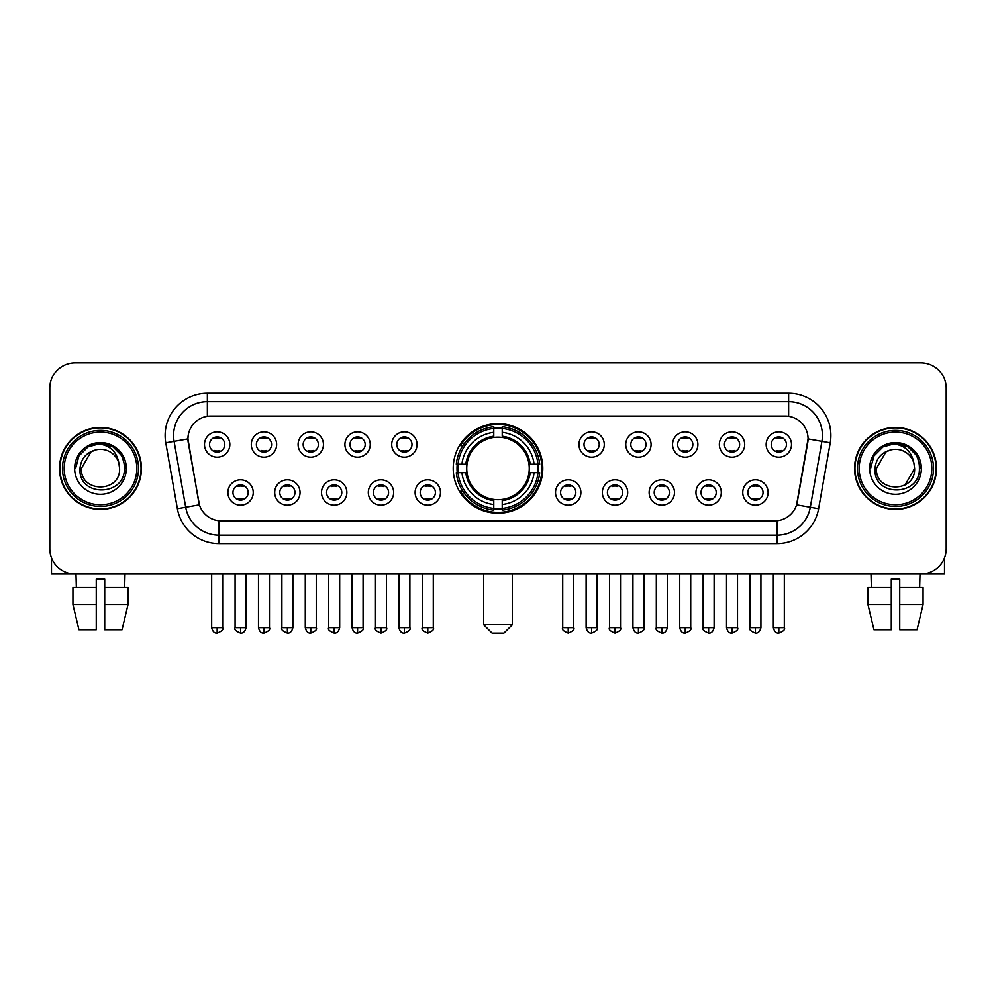 <?xml version="1.0" encoding="UTF-8"?>
<svg xmlns="http://www.w3.org/2000/svg" width="996" height="996" viewBox="0 0 996 996"><rect width="100%" height="100%" fill="white"/><g stroke="black" fill="none" stroke-linecap="round" stroke-linejoin="round"><path stroke-width="1.49" d="M453.217 468.431A44.783 44.783 0 0 0 498 513.201A44.783 44.783 0 0 0 542.783 468.431A44.783 44.783 0 0 0 498 423.649A44.783 44.783 0 0 0 453.217 468.431M300.045 492.51A12.674 12.674 0 0 1 287.371 505.184A12.674 12.674 0 0 1 274.697 492.51A12.674 12.674 0 0 1 287.371 479.835A12.674 12.674 0 0 1 300.045 492.51M279.776 492.51A7.607 7.607 0 0 0 287.371 500.117A7.607 7.607 0 0 0 294.978 492.51A7.607 7.607 0 0 0 287.371 484.903A7.607 7.607 0 0 0 279.776 492.51M346.857 492.51A12.674 12.674 0 0 1 334.183 505.184A12.674 12.674 0 0 1 321.509 492.51A12.674 12.674 0 0 1 334.183 479.835A12.674 12.674 0 0 1 346.857 492.51M326.576 492.51A7.607 7.607 0 0 0 334.183 500.117A7.607 7.607 0 0 0 341.79 492.51A7.607 7.607 0 0 0 334.183 484.903A7.607 7.607 0 0 0 326.576 492.51M393.657 492.51A12.674 12.674 0 0 1 380.982 505.184A12.674 12.674 0 0 1 368.308 492.51A12.674 12.674 0 0 1 380.982 479.835A12.674 12.674 0 0 1 393.657 492.51M373.388 492.51A7.607 7.607 0 0 0 380.982 500.117A7.607 7.607 0 0 0 388.589 492.51A7.607 7.607 0 0 0 380.982 484.903A7.607 7.607 0 0 0 373.388 492.51M440.469 492.51A12.674 12.674 0 0 1 427.794 505.184A12.674 12.674 0 0 1 415.12 492.51A12.674 12.674 0 0 1 427.794 479.835A12.674 12.674 0 0 1 440.469 492.51M420.188 492.51A7.607 7.607 0 0 0 427.794 500.117A7.607 7.607 0 0 0 435.401 492.51A7.607 7.607 0 0 0 427.794 484.903A7.607 7.607 0 0 0 420.188 492.51M580.88 492.51A12.674 12.674 0 0 1 568.206 505.184A12.674 12.674 0 0 1 555.531 492.51A12.674 12.674 0 0 1 568.206 479.835A12.674 12.674 0 0 1 580.88 492.51M560.599 492.51A7.607 7.607 0 0 0 568.206 500.117A7.607 7.607 0 0 0 575.812 492.51A7.607 7.607 0 0 0 568.206 484.903A7.607 7.607 0 0 0 560.599 492.51M627.692 492.51A12.674 12.674 0 0 1 615.018 505.184A12.674 12.674 0 0 1 602.343 492.51A12.674 12.674 0 0 1 615.018 479.835A12.674 12.674 0 0 1 627.692 492.51M607.411 492.51A7.607 7.607 0 0 0 615.018 500.117A7.607 7.607 0 0 0 622.612 492.51A7.607 7.607 0 0 0 615.018 484.903A7.607 7.607 0 0 0 607.411 492.51M674.491 492.51A12.674 12.674 0 0 1 661.817 505.184A12.674 12.674 0 0 1 649.143 492.51A12.674 12.674 0 0 1 661.817 479.835A12.674 12.674 0 0 1 674.491 492.51M654.21 492.51A7.607 7.607 0 0 0 661.817 500.117A7.607 7.607 0 0 0 669.424 492.51A7.607 7.607 0 0 0 661.817 484.903A7.607 7.607 0 0 0 654.21 492.51M721.303 492.51A12.674 12.674 0 0 1 708.629 505.184A12.674 12.674 0 0 1 695.955 492.51A12.674 12.674 0 0 1 708.629 479.835A12.674 12.674 0 0 1 721.303 492.51M701.022 492.51A7.607 7.607 0 0 0 708.629 500.117A7.607 7.607 0 0 0 716.224 492.51A7.607 7.607 0 0 0 708.629 484.903A7.607 7.607 0 0 0 701.022 492.51M768.103 492.51A12.674 12.674 0 0 1 755.429 505.184A12.674 12.674 0 0 1 742.755 492.51A12.674 12.674 0 0 1 755.429 479.835A12.674 12.674 0 0 1 768.103 492.51M747.822 492.51A7.607 7.607 0 0 0 755.429 500.117A7.607 7.607 0 0 0 763.036 492.51A7.607 7.607 0 0 0 755.429 484.903A7.607 7.607 0 0 0 747.822 492.51M253.245 492.51A12.674 12.674 0 0 1 240.571 505.184A12.674 12.674 0 0 1 227.897 492.51A12.674 12.674 0 0 1 240.571 479.835A12.674 12.674 0 0 1 253.245 492.51M232.964 492.51A7.607 7.607 0 0 0 240.571 500.117A7.607 7.607 0 0 0 248.178 492.51A7.607 7.607 0 0 0 240.571 484.903A7.607 7.607 0 0 0 232.964 492.51M276.651 444.515A12.674 12.674 0 0 1 263.977 457.189A12.674 12.674 0 0 1 251.303 444.515A12.674 12.674 0 0 1 263.977 431.853A12.674 12.674 0 0 1 276.651 444.515M256.37 444.515A7.607 7.607 0 0 0 263.977 452.122A7.607 7.607 0 0 0 271.572 444.515A7.607 7.607 0 0 0 263.977 436.92A7.607 7.607 0 0 0 256.37 444.515M323.451 444.515A12.674 12.674 0 0 1 310.777 457.189A12.674 12.674 0 0 1 298.103 444.515A12.674 12.674 0 0 1 310.777 431.853A12.674 12.674 0 0 1 323.451 444.515M303.17 444.515A7.607 7.607 0 0 0 310.777 452.122A7.607 7.607 0 0 0 318.384 444.515A7.607 7.607 0 0 0 310.777 436.92A7.607 7.607 0 0 0 303.17 444.515M370.251 444.515A12.674 12.674 0 0 1 357.589 457.189A12.674 12.674 0 0 1 344.915 444.515A12.674 12.674 0 0 1 357.589 431.853A12.674 12.674 0 0 1 370.251 444.515M349.982 444.515A7.607 7.607 0 0 0 357.589 452.122A7.607 7.607 0 0 0 365.183 444.515A7.607 7.607 0 0 0 357.589 436.92A7.607 7.607 0 0 0 349.982 444.515M417.063 444.515A12.674 12.674 0 0 1 404.388 457.189A12.674 12.674 0 0 1 391.714 444.515A12.674 12.674 0 0 1 404.388 431.853A12.674 12.674 0 0 1 417.063 444.515M396.781 444.515A7.607 7.607 0 0 0 404.388 452.122A7.607 7.607 0 0 0 411.995 444.515A7.607 7.607 0 0 0 404.388 436.92A7.607 7.607 0 0 0 396.781 444.515M604.286 444.515A12.674 12.674 0 0 1 591.612 457.189A12.674 12.674 0 0 1 578.937 444.515A12.674 12.674 0 0 1 591.612 431.853A12.674 12.674 0 0 1 604.286 444.515M584.005 444.515A7.607 7.607 0 0 0 591.612 452.122A7.607 7.607 0 0 0 599.219 444.515A7.607 7.607 0 0 0 591.612 436.92A7.607 7.607 0 0 0 584.005 444.515M651.085 444.515A12.674 12.674 0 0 1 638.411 457.189A12.674 12.674 0 0 1 625.749 444.515A12.674 12.674 0 0 1 638.411 431.853A12.674 12.674 0 0 1 651.085 444.515M630.817 444.515A7.607 7.607 0 0 0 638.411 452.122A7.607 7.607 0 0 0 646.018 444.515A7.607 7.607 0 0 0 638.411 436.92A7.607 7.607 0 0 0 630.817 444.515M697.897 444.515A12.674 12.674 0 0 1 685.223 457.189A12.674 12.674 0 0 1 672.549 444.515A12.674 12.674 0 0 1 685.223 431.853A12.674 12.674 0 0 1 697.897 444.515M677.616 444.515A7.607 7.607 0 0 0 685.223 452.122A7.607 7.607 0 0 0 692.83 444.515A7.607 7.607 0 0 0 685.223 436.92A7.607 7.607 0 0 0 677.616 444.515M744.697 444.515A12.674 12.674 0 0 1 732.023 457.189A12.674 12.674 0 0 1 719.349 444.515A12.674 12.674 0 0 1 732.023 431.853A12.674 12.674 0 0 1 744.697 444.515M724.428 444.515A7.607 7.607 0 0 0 732.023 452.122A7.607 7.607 0 0 0 739.63 444.515A7.607 7.607 0 0 0 732.023 436.92A7.607 7.607 0 0 0 724.428 444.515M791.509 444.515A12.674 12.674 0 0 1 778.835 457.189A12.674 12.674 0 0 1 766.161 444.515A12.674 12.674 0 0 1 778.835 431.853A12.674 12.674 0 0 1 791.509 444.515M771.228 444.515A7.607 7.607 0 0 0 778.835 452.122A7.607 7.607 0 0 0 786.442 444.515A7.607 7.607 0 0 0 778.835 436.92A7.607 7.607 0 0 0 771.228 444.515M229.839 444.515A12.674 12.674 0 0 1 217.165 457.189A12.674 12.674 0 0 1 204.491 444.515A12.674 12.674 0 0 1 217.165 431.853A12.674 12.674 0 0 1 229.839 444.515M209.558 444.515A7.607 7.607 0 0 0 217.165 452.122A7.607 7.607 0 0 0 224.772 444.515A7.607 7.607 0 0 0 217.165 436.92A7.607 7.607 0 0 0 209.558 444.515M177.388 508.719L165.772 442.822A42.243 42.243 0 0 1 207.367 393.233L788.633 393.233A42.243 42.243 0 0 1 830.228 442.822L818.612 508.719A42.243 42.243 0 0 1 777.017 543.617L218.983 543.617A42.243 42.243 0 0 1 177.388 508.719L199.412 504.835L188.281 442.822A22.808 22.808 0 0 1 210.741 416.054L785.259 416.054A22.808 22.808 0 0 1 807.719 442.822L797.286 501.959A22.808 22.808 0 0 1 774.826 520.808L221.174 520.808A22.808 22.808 0 0 1 198.714 501.959L187.933 438.912L174.088 441.353A33.789 33.789 0 0 1 207.367 401.687L788.633 401.687A33.789 33.789 0 0 1 821.912 441.353L810.296 507.25A33.789 33.789 0 0 1 777.017 535.176L218.983 535.176A33.789 33.789 0 0 1 185.704 507.25L174.088 441.353A33.789 33.789 0 0 1 173.578 435.476M457.239 472.652A40.973 40.973 0 0 1 457.239 464.211M59.511 468.431A40.973 40.973 0 0 0 100.496 509.404A40.973 40.973 0 0 0 141.469 468.431A40.973 40.973 0 0 0 100.496 427.458A40.973 40.973 0 0 0 59.511 468.431M854.531 468.431A40.973 40.973 0 0 0 895.504 509.404A40.973 40.973 0 0 0 936.489 468.431A40.973 40.973 0 0 0 895.504 427.458A40.973 40.973 0 0 0 854.531 468.431M207.367 393.233L207.367 416.303L788.633 416.303L788.633 393.233M187.933 438.863L188.182 435.476M774.826 520.808L221.174 520.808M830.228 442.822L808.067 438.912L796.588 504.835L818.612 508.719M797.286 501.959L797.149 502.681M198.851 502.681L198.714 501.959M946.2 388.166A25.348 25.348 0 0 0 920.852 362.818L75.148 362.818A25.348 25.348 0 0 0 49.8 388.166L49.8 548.696A25.348 25.348 0 0 0 75.148 574.032L920.852 574.032A25.348 25.348 0 0 0 946.2 548.696L946.2 388.166L946.2 548.696M49.8 388.166L49.8 548.696M920.852 362.818L75.148 362.818M75.148 574.032L920.852 574.032M51.493 557.797L51.493 574.032L149.5 574.032M72.932 587.553L72.932 604.448L78.933 629.796L72.932 604.448L72.932 587.553L96.263 587.553L96.263 579.112L104.717 579.112L104.717 587.553L128.048 587.553L128.048 604.448L122.047 629.796L128.048 604.448L104.717 604.448L104.717 587.553L104.717 629.796L122.047 629.796M124.998 574.032L124.624 587.553M96.263 587.553L96.263 629.796L78.933 629.796M72.932 604.448L96.263 604.448M75.995 574.032L76.356 587.553M136.826 468.431A36.329 36.329 0 0 0 100.496 432.102A36.329 36.329 0 0 0 64.167 468.431A36.329 36.329 0 0 0 100.496 504.76A36.329 36.329 0 0 0 136.826 468.431M138.506 468.431A38.022 38.022 0 0 0 100.496 430.409A38.022 38.022 0 0 0 62.474 468.431A38.022 38.022 0 0 0 100.496 506.454A38.022 38.022 0 0 0 138.506 468.431M141.046 468.431A40.55 40.55 0 0 0 100.496 427.882A40.55 40.55 0 0 0 59.934 468.431A40.55 40.55 0 0 0 100.496 508.981A40.55 40.55 0 0 0 141.046 468.431M118.898 463.352L119.582 468.431C120.753 493.057 80.228 493.057 81.398 468.431L90.947 451.898L95.753 449.931C86.291 452.508 81.037 458.67 79.979 468.431C77.949 497.477 125.247 496.73 124.388 468.431C124.537 460.413 121.562 453.79 115.474 448.536C109.934 444.49 103.771 442.909 96.986 443.78C109.473 444.764 116.769 451.288 118.898 463.352L119.582 468.431C120.753 493.057 80.228 493.057 81.398 468.431L90.947 451.898L95.753 449.931L90.947 451.898L81.398 468.431L90.947 451.898L95.753 449.931L90.947 451.898L81.398 468.431L90.947 451.898L95.753 449.931L90.947 451.898L81.398 468.431L90.947 451.898L95.753 449.931A19.098 19.098 0 0 1 118.898 463.352L119.582 468.431C120.753 493.057 80.228 493.057 81.398 468.431C80.228 493.057 120.753 493.057 119.582 468.431C120.753 493.057 80.228 493.057 81.398 468.431C80.228 493.057 120.753 493.057 119.582 468.431C120.753 493.057 80.228 493.057 81.398 468.431M74.638 468.431A25.859 25.859 0 0 0 100.496 494.277A25.859 25.859 0 0 0 126.343 468.431A25.859 25.859 0 0 0 100.496 442.573A25.859 25.859 0 0 0 74.638 468.431M96.986 443.78L88.046 446.868L78.921 455.981L75.596 468.431L78.921 455.981L88.046 446.868L100.496 443.531L112.946 446.868L122.06 455.981L125.396 468.431L122.06 455.981L112.946 446.868L100.496 443.531L88.046 446.868L78.921 455.981L75.596 468.431L78.921 455.981L88.046 446.868L100.496 443.531L112.946 446.868L122.06 455.981L125.396 468.431L122.06 455.981L112.946 446.868L100.496 443.531L88.046 446.868L78.921 455.981L75.596 468.431L78.921 455.981L88.046 446.868L100.496 443.531L112.946 446.868L122.06 455.981L125.396 468.431M503.914 633.182L492.086 633.182L483.633 624.729L512.367 624.729L503.914 633.182M528.976 472.652A31.262 31.262 0 0 0 502.221 437.456L502.221 437.456A31.262 31.262 0 0 0 467.024 472.652A31.262 31.262 0 0 0 528.976 472.652L530.221 472.652L528.976 472.652A31.262 31.262 0 0 1 502.221 499.407L502.221 504.511A36.329 36.329 0 0 0 534.08 472.652L539.695 472.652A41.907 41.907 0 0 1 502.221 510.126L502.221 508.421A40.214 40.214 0 0 0 537.989 472.652M458.098 472.652A40.126 40.126 0 0 1 458.098 464.211M502.221 428.517A40.126 40.126 0 0 0 493.779 428.517M537.902 464.211A40.126 40.126 0 0 1 537.902 472.652M539.695 464.211A41.907 41.907 0 0 0 502.221 426.736L502.221 428.442A40.214 40.214 0 0 1 537.989 464.211L539.695 464.211M456.305 472.652A41.907 41.907 0 0 0 493.779 510.126L493.779 508.421A40.214 40.214 0 0 1 458.011 472.652L456.305 472.652M537.989 464.211L534.08 464.211A36.329 36.329 0 0 0 502.221 432.351L502.221 428.442M502.221 508.421L502.221 504.511M458.011 472.652L461.92 472.652A36.329 36.329 0 0 0 493.779 504.511L493.779 508.421M502.221 432.351L502.221 436.211A32.495 32.495 0 0 1 530.221 464.211L534.08 464.211M534.08 472.652L530.221 472.652A32.495 32.495 0 0 1 502.221 500.652M493.779 504.511L493.779 499.407A31.262 31.262 0 0 1 467.024 472.652L461.92 472.652M528.976 464.211L530.221 464.211M502.221 508.334A40.126 40.126 0 0 1 493.779 508.334M493.779 426.736A41.907 41.907 0 0 0 456.305 464.211L458.011 464.211A40.214 40.214 0 0 1 493.779 428.442L493.779 426.736M493.779 428.442L493.779 432.351A36.329 36.329 0 0 0 461.92 464.211L458.011 464.211M493.779 437.406L493.779 432.351M461.92 464.211L465.779 464.211A32.495 32.495 0 0 1 493.779 436.211M493.779 499.407L493.779 500.652A32.495 32.495 0 0 1 465.779 472.652M462.854 445.623L460.451 445.623A43.936 43.936 0 0 1 541.936 468.431A43.936 43.936 0 0 1 460.451 491.24L462.854 491.24M214.638 451.686L214.638 450.491A6.486 6.486 0 0 0 219.705 450.491L219.705 451.686M219.705 437.356L219.705 438.551A6.486 6.486 0 0 0 214.638 438.551L214.638 437.356M261.438 451.686L261.438 450.491A6.486 6.486 0 0 0 266.505 450.491L266.505 451.686M266.505 437.356L266.505 438.551A6.486 6.486 0 0 0 261.438 438.551L261.438 437.356M308.25 451.686L308.25 450.491A6.486 6.486 0 0 0 313.317 450.491L313.317 451.686M313.317 437.356L313.317 438.551A6.486 6.486 0 0 0 308.25 438.551L308.25 437.356M355.049 451.686L355.049 450.491A6.486 6.486 0 0 0 360.116 450.491L360.116 451.686M360.116 437.356L360.116 438.551A6.486 6.486 0 0 0 355.049 438.551L355.049 437.356M401.849 451.686L401.849 450.491A6.486 6.486 0 0 0 406.928 450.491L406.928 451.686M406.928 437.356L406.928 438.551A6.486 6.486 0 0 0 401.849 438.551L401.849 437.356M589.072 451.686L589.072 450.491A6.486 6.486 0 0 0 594.151 450.491L594.151 451.686M594.151 437.356L594.151 438.551A6.486 6.486 0 0 0 589.072 438.551L589.072 437.356M635.884 451.686L635.884 450.491A6.486 6.486 0 0 0 640.951 450.491L640.951 451.686M640.951 437.356L640.951 438.551A6.486 6.486 0 0 0 635.884 438.551L635.884 437.356M682.683 451.686L682.683 450.491A6.486 6.486 0 0 0 687.75 450.491L687.75 451.686M687.75 437.356L687.75 438.551A6.486 6.486 0 0 0 682.683 438.551L682.683 437.356M729.495 451.686L729.495 450.491A6.486 6.486 0 0 0 734.562 450.491L734.562 451.686M734.562 437.356L734.562 438.551A6.486 6.486 0 0 0 729.495 438.551L729.495 437.356M776.295 451.686L776.295 450.491A6.486 6.486 0 0 0 781.362 450.491L781.362 451.686M781.362 437.356L781.362 438.551A6.486 6.486 0 0 0 776.295 438.551L776.295 437.356M238.032 499.681L238.032 498.473A6.486 6.486 0 0 0 243.099 498.473L243.099 499.681M243.099 485.338L243.099 486.546A6.486 6.486 0 0 0 238.032 486.546L238.032 485.338M284.844 499.681L284.844 498.473A6.486 6.486 0 0 0 289.911 498.473L289.911 499.681M289.911 485.338L289.911 486.546A6.486 6.486 0 0 0 284.844 486.546L284.844 485.338M331.643 499.681L331.643 498.473A6.486 6.486 0 0 0 336.71 498.473L336.71 499.681M336.71 485.338L336.71 486.546A6.486 6.486 0 0 0 331.643 486.546L331.643 485.338M378.455 499.681L378.455 498.473A6.486 6.486 0 0 0 383.522 498.473L383.522 499.681M383.522 485.338L383.522 486.546A6.486 6.486 0 0 0 378.455 486.546L378.455 485.338M425.255 499.681L425.255 498.473A6.486 6.486 0 0 0 430.322 498.473L430.322 499.681M430.322 485.338L430.322 486.546A6.486 6.486 0 0 0 425.255 486.546L425.255 485.338M565.678 499.681L565.678 498.473A6.486 6.486 0 0 0 570.745 498.473L570.745 499.681M570.745 485.338L570.745 486.546A6.486 6.486 0 0 0 565.678 486.546L565.678 485.338M612.478 499.681L612.478 498.473A6.486 6.486 0 0 0 617.545 498.473L617.545 499.681M617.545 485.338L617.545 486.546A6.486 6.486 0 0 0 612.478 486.546L612.478 485.338M659.29 499.681L659.29 498.473A6.486 6.486 0 0 0 664.357 498.473L664.357 499.681M664.357 485.338L664.357 486.546A6.486 6.486 0 0 0 659.29 486.546L659.29 485.338M706.089 499.681L706.089 498.473A6.486 6.486 0 0 0 711.156 498.473L711.156 499.681M711.156 485.338L711.156 486.546A6.486 6.486 0 0 0 706.089 486.546L706.089 485.338M752.901 499.681L752.901 498.473A6.486 6.486 0 0 0 757.968 498.473L757.968 499.681M757.968 485.338L757.968 486.546A6.486 6.486 0 0 0 752.901 486.546L752.901 485.338M944.507 557.797L944.507 574.032L846.5 574.032M891.283 587.553L891.283 604.448L867.952 604.448L873.953 629.796L867.952 604.448L867.952 587.553L891.283 587.553L891.283 579.112L899.737 579.112L899.737 587.553L923.068 587.553L923.068 604.448L917.067 629.796L923.068 604.448L899.737 604.448L899.737 587.553M920.005 574.032L919.644 587.553M891.283 604.448L891.283 629.796L873.953 629.796M917.067 629.796L899.737 629.796L899.737 604.448M871.002 574.032L871.376 587.553M931.833 468.431A36.329 36.329 0 0 0 895.504 432.102A36.329 36.329 0 0 0 859.175 468.431A36.329 36.329 0 0 0 895.504 504.76A36.329 36.329 0 0 0 931.833 468.431M933.526 468.431A38.022 38.022 0 0 0 895.504 430.409A38.022 38.022 0 0 0 857.494 468.431A38.022 38.022 0 0 0 895.504 506.454A38.022 38.022 0 0 0 933.526 468.431M936.066 468.431A40.55 40.55 0 0 0 895.504 427.882A40.55 40.55 0 0 0 854.954 468.431A40.55 40.55 0 0 0 895.504 508.981A40.55 40.55 0 0 0 936.066 468.431M885.967 451.898L876.418 468.431L885.967 451.898L890.773 449.931L885.967 451.898L876.418 468.431C875.247 493.057 915.772 493.057 914.602 468.431C915.772 493.057 875.247 493.057 876.418 468.431C875.247 493.057 915.772 493.057 914.602 468.431C915.772 493.057 875.247 493.057 876.418 468.431L885.967 451.898L890.773 449.931A19.098 19.098 0 0 1 913.917 463.352L914.602 468.431C915.772 493.057 875.247 493.057 876.418 468.431L885.967 451.898L890.773 449.931C881.311 452.508 876.057 458.67 874.998 468.431C872.957 497.477 920.267 496.73 919.408 468.431C919.557 460.413 916.581 453.79 910.493 448.536C904.941 444.49 898.778 442.909 891.993 443.78C904.48 444.764 911.788 451.288 913.917 463.352L914.602 468.431L905.053 484.965M876.418 468.431L885.967 451.898L890.773 449.931L885.967 451.898L876.418 468.431L885.967 451.898L890.773 449.931M869.657 468.431A25.859 25.859 0 0 0 895.504 494.277A25.859 25.859 0 0 0 921.362 468.431A25.859 25.859 0 0 0 895.504 442.573A25.859 25.859 0 0 0 869.657 468.431M870.604 468.431L873.94 455.981L883.054 446.868L895.504 443.531L907.954 446.868L917.079 455.981L920.404 468.431L917.079 455.981L907.954 446.868L895.504 443.531L883.054 446.868L873.94 455.981L870.604 468.431L873.94 455.981L883.054 446.868L895.504 443.531L907.954 446.868L917.079 455.981L920.404 468.431L917.079 455.981L907.954 446.868L895.504 443.531L883.054 446.868L873.94 455.981L870.604 468.431L873.94 455.981L883.054 446.868L895.504 443.531L907.954 446.868L917.079 455.981L920.404 468.431L917.079 455.981L907.954 446.868L895.504 443.531L883.054 446.868L873.94 455.981L870.604 468.431L873.94 455.981L883.054 446.868L895.504 443.531L907.954 446.868L917.079 455.981L920.404 468.431L917.079 455.981L907.954 446.868L895.504 443.531L883.054 446.868L873.94 455.981L870.604 468.431L873.94 455.981L883.054 446.868L891.993 443.78L883.054 446.868L873.94 455.981L870.604 468.431L873.94 455.981L883.054 446.868L895.504 443.531L907.954 446.868L917.079 455.981L920.404 468.431L917.079 455.981L907.954 446.868L895.504 443.531L883.054 446.868L873.94 455.981L870.604 468.431L873.94 455.981L883.054 446.868L895.504 443.531L907.954 446.868L917.079 455.981L920.404 468.431L917.079 455.981L907.954 446.868M777.017 520.709L777.017 543.617M218.983 543.617L218.983 520.709M165.772 442.822L174.088 441.353M493.779 508.719A40.512 40.512 0 0 0 502.221 508.719M538.288 472.652A40.512 40.512 0 0 0 538.288 464.211M502.221 428.143A40.512 40.512 0 0 0 493.779 428.143M217.165 627.692L211.675 627.692C212.634 631.601 214.464 633.431 217.165 633.182L217.165 627.692L222.656 627.692L222.656 574.032M263.977 627.692L258.487 627.692C259.446 631.601 261.276 633.431 263.977 633.182L263.977 627.692L269.468 627.692L269.468 574.032M310.777 627.692L305.286 627.692C306.245 631.601 308.075 633.431 310.777 633.182L310.777 627.692L316.267 627.692L316.267 574.032M357.589 627.692L352.086 627.692C353.045 631.601 354.887 633.431 357.589 633.182L357.589 627.692L363.079 627.692L363.079 574.032M404.388 627.692L398.898 627.692C399.857 631.601 401.687 633.431 404.388 633.182L404.388 627.692L409.879 627.692L409.879 574.032M591.612 627.692L586.121 627.692C587.08 631.601 588.91 633.431 591.612 633.182L591.612 627.692L597.102 627.692L597.102 574.032M638.411 627.692L632.921 627.692C633.879 631.601 635.709 633.431 638.411 633.182L638.411 627.692L643.914 627.692L643.914 574.032M685.223 627.692L679.733 627.692C680.691 631.601 682.521 633.431 685.223 633.182L685.223 627.692L690.714 627.692L690.714 574.032M732.023 627.692L726.532 627.692C727.491 631.601 729.321 633.431 732.023 633.182L732.023 627.692L737.513 627.692L737.513 574.032M778.835 627.692L773.344 627.692C774.303 631.601 776.133 633.431 778.835 633.182L778.835 627.692L784.325 627.692L784.325 574.032M240.571 627.692L235.081 627.692C233.96 629.447 235.791 631.277 240.571 633.182L240.571 627.692L246.062 627.692L246.062 574.032M287.371 627.692L281.88 627.692C280.772 629.447 282.603 631.277 287.371 633.182L287.371 627.692L292.861 627.692L292.861 574.032M334.183 627.692L328.692 627.692C327.572 629.447 329.402 631.277 334.183 633.182L334.183 627.692L339.673 627.692L339.673 574.032M380.982 627.692L375.492 627.692C374.384 629.447 376.214 631.277 380.982 633.182L380.982 627.692L386.473 627.692L386.473 574.032M427.794 627.692L422.304 627.692C421.184 629.447 423.014 631.277 427.794 633.182L427.794 627.692L433.285 627.692L433.285 574.032M568.206 627.692L562.715 627.692C561.607 629.447 563.437 631.277 568.206 633.182L568.206 627.692L573.696 627.692L573.696 574.032M615.018 627.692L609.527 627.692C608.407 629.447 610.237 631.277 615.018 633.182L615.018 627.692L620.508 627.692L620.508 574.032M661.817 627.692L656.327 627.692C655.219 629.447 657.049 631.277 661.817 633.182L661.817 627.692L667.308 627.692L667.308 574.032M708.629 627.692L703.139 627.692C702.018 629.447 703.848 631.277 708.629 633.182L708.629 627.692L714.12 627.692L714.12 574.032M755.429 627.692L749.938 627.692C748.83 629.447 750.66 631.277 755.429 633.182L755.429 627.692L760.919 627.692L760.919 574.032M512.367 574.032L512.367 624.729M483.633 574.032L483.633 624.729M211.675 627.692L211.675 574.032M222.656 627.692C223.776 629.447 221.946 631.277 217.165 633.182M258.487 627.692L258.487 574.032M269.468 627.692C270.576 629.447 268.746 631.277 263.977 633.182M305.286 627.692L305.286 574.032M316.267 627.692C317.388 629.447 315.558 631.277 310.777 633.182M352.086 627.692L352.086 574.032M363.079 627.692C364.187 629.447 362.357 631.277 357.589 633.182M398.898 627.692L398.898 574.032M409.879 627.692C410.999 629.447 409.169 631.277 404.388 633.182M586.121 627.692L586.121 574.032M597.102 627.692C598.223 629.447 596.392 631.277 591.612 633.182M632.921 627.692L632.921 574.032M643.914 627.692C645.022 629.447 643.192 631.277 638.411 633.182M679.733 627.692L679.733 574.032M690.714 627.692C691.822 629.447 689.991 631.277 685.223 633.182M726.532 627.692L726.532 574.032M737.513 627.692C738.634 629.447 736.803 631.277 732.023 633.182M773.344 627.692L773.344 574.032M784.325 627.692C785.433 629.447 783.603 631.277 778.835 633.182M235.081 627.692L235.081 574.032M246.062 627.692C245.103 631.601 243.273 633.431 240.571 633.182M281.88 627.692L281.88 574.032M292.861 627.692C291.903 631.601 290.073 633.431 287.371 633.182M328.692 627.692L328.692 574.032M339.673 627.692C338.715 631.601 336.885 633.431 334.183 633.182M375.492 627.692L375.492 574.032M386.473 627.692C387.593 629.447 385.763 631.277 380.982 633.182M422.304 627.692L422.304 574.032M433.285 627.692C434.393 629.447 432.563 631.277 427.794 633.182M562.715 627.692L562.715 574.032M573.696 627.692C574.817 629.447 572.986 631.277 568.206 633.182M609.527 627.692L609.527 574.032M620.508 627.692C621.616 629.447 619.786 631.277 615.018 633.182M656.327 627.692L656.327 574.032M667.308 627.692C666.349 631.601 664.519 633.431 661.817 633.182M703.139 627.692L703.139 574.032M714.12 627.692C713.161 631.601 711.331 633.431 708.629 633.182M749.938 627.692L749.938 574.032M760.919 627.692C759.96 631.601 758.13 633.431 755.429 633.182"/></g></svg>
